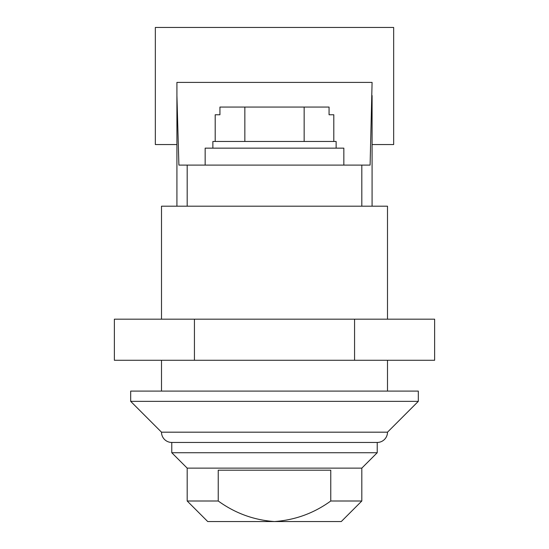 <?xml version="1.0" encoding="UTF-8"?>
<svg xmlns="http://www.w3.org/2000/svg" width="549" height="549" viewBox="0 0 549 549"><rect width="100%" height="100%" fill="white"/><g stroke="black" fill="none" stroke-linecap="round" stroke-linejoin="round"><path stroke-width="0.82" d="M387.498 319.182L387.498 206.191L161.502 206.191L161.502 319.182M218.234 501.004C235.185 513.26 253.94 520.109 274.5 521.55L207.728 521.55L187.188 501.004L218.234 501.004L218.234 470.191L330.766 470.191L330.766 501.004L361.812 501.004L361.812 468.132L377.225 452.726L377.225 442.453L171.775 442.453L377.225 442.453A10.273 10.273 0 0 0 387.498 432.18L418.311 401.36L418.311 391.094L130.689 391.094L130.689 401.36L418.311 401.36M187.188 501.004L187.188 468.132L361.812 468.132M387.498 391.094L387.498 360.274M161.502 391.094L161.502 360.274M187.188 468.132L171.775 452.726L171.775 442.453A10.273 10.273 0 0 1 161.502 432.18L387.498 432.18L161.502 432.18L130.689 401.36M171.775 452.726L377.225 452.726M343.839 165.098L343.839 148.148L205.161 148.148L205.161 165.098M336.132 148.148L336.132 141.47L212.868 141.47L212.868 148.148M361.812 501.004L341.272 521.55L274.5 521.55C295.218 520.047 313.973 513.198 330.766 501.004M176.915 95.553L176.915 82.405L372.085 82.405L370.101 165.098L178.899 165.098L176.915 95.553L176.915 206.191M372.085 95.553L372.085 206.191M187.188 165.098L187.188 206.191M361.812 165.098L361.812 206.191M176.915 144.552L155.34 144.552L155.34 27.45L393.66 27.45L393.66 144.552L372.085 144.552M215.194 141.47L215.194 114.762L219.936 114.762L219.936 107.062L329.064 107.062L329.064 114.762L333.806 114.762L333.806 141.47M244.847 141.47L244.847 107.062M304.153 141.47L304.153 107.062M354.565 360.274L434.63 360.274L434.63 319.182L354.565 319.182L354.565 360.274L194.435 360.274L194.435 319.182L354.565 319.182M194.435 319.182L114.37 319.182L114.37 360.274L194.435 360.274"/></g></svg>
